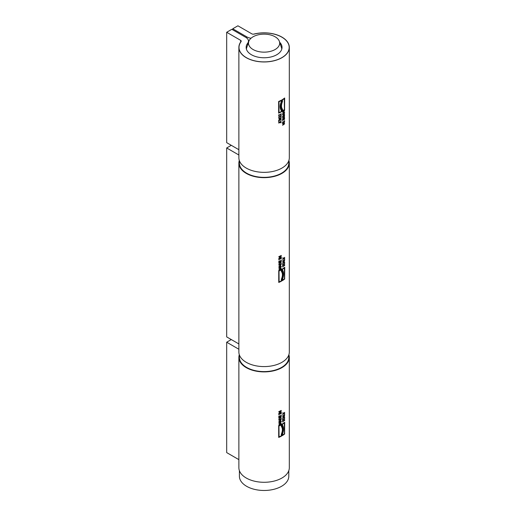 <?xml version="1.0" encoding="UTF-8"?>
<svg xmlns="http://www.w3.org/2000/svg" width="516" height="516" viewBox="0 0 516 516"><rect width="100%" height="100%" fill="white"/><g stroke="black" fill="none" stroke-linecap="round" stroke-linejoin="round"><path stroke-width="0.77" d="M288.799 160.728L288.799 163.095A24.697 14.261 180 0 1 273.551 176.272A24.697 14.261 180 0 1 246.629 173.176A24.697 14.261 180 0 1 239.398 163.095L239.398 160.728M288.799 354.969L288.799 357.336A24.697 14.261 180 0 1 273.551 370.507A24.697 14.261 180 0 1 246.629 367.418A24.697 14.261 180 0 1 239.398 357.336L239.398 354.969M288.799 470.663L288.799 476.216A24.697 14.261 180 0 1 273.551 489.387A24.697 14.261 180 0 1 246.629 486.298A24.697 14.261 180 0 1 239.398 476.216L239.398 470.663M253.072 49.517A15.59 8.998 180 0 1 248.789 41.448A15.59 8.998 180 0 1 264.095 34.153A15.59 8.998 180 0 1 279.401 41.448A15.59 8.998 180 0 1 271.403 51.103A15.59 8.998 180 0 1 253.072 49.517M281.768 49.188A17.679 10.21 0 0 0 281.459 47.588L279.401 41.448M248.789 41.448L246.738 47.588A17.679 10.21 0 0 0 246.429 49.188M288.825 354.885A25.09 14.487 180 0 1 289.186 357.336A25.09 14.487 180 0 1 264.095 371.823A25.09 14.487 180 0 1 239.005 357.336A25.09 14.487 180 0 1 239.366 354.885M284.645 415.032A25.22 14.558 180 0 1 282.671 416.438L282.671 416.102A25.22 14.558 0 0 0 284.426 414.87L284.426 413.735A25.22 14.558 0 0 0 284.645 413.555L284.548 414.98A25.09 14.487 180 0 1 282.671 416.328M284.548 413.632L284.548 414.98M284.645 412.71A25.22 14.558 180 0 1 283.832 413.329L282.671 414.974L283.574 413.342L282.671 412.916L283.806 413.013A25.22 14.558 0 0 0 284.645 412.368L284.548 412.652A25.09 14.487 180 0 1 283.736 413.277L282.671 414.8M283.574 413.342L282.671 413.232M284.645 418.586A25.22 14.558 180 0 1 282.916 419.837L282.916 420.688A25.22 14.558 180 0 1 282.671 420.85L282.671 418.798A25.22 14.558 0 0 0 282.916 418.644L282.916 419.495A25.22 14.558 0 0 0 284.645 418.25L284.548 418.534A25.09 14.487 180 0 1 282.826 419.785L282.826 420.637A25.09 14.487 180 0 1 282.671 420.74M282.826 418.702L282.916 419.495M281.246 412.271A25.22 14.558 180 0 1 278.821 413.419L280.762 411.013A25.22 14.558 180 0 1 278.821 411.91L278.821 411.594A25.22 14.558 -0 0 0 281.246 410.446L279.169 412.955A25.22 14.558 0 0 0 281.246 411.955L281.156 412.22A25.09 14.487 180 0 1 278.821 413.322M281.246 410.826L279.169 412.955M280.762 411.013L280.672 410.962A25.09 14.487 180 0 1 278.821 411.82M281.246 416.638A25.22 14.558 180 0 1 278.821 417.779L278.821 416.186A25.22 14.558 0 0 0 279.124 416.064L279.124 417.315A25.22 14.558 0 0 0 279.801 417.012L279.801 415.844A25.22 14.558 0 0 0 280.091 415.709L280.091 416.876A25.22 14.558 0 0 0 280.975 416.444L280.975 415.187A25.22 14.558 0 0 0 281.246 415.045L281.156 416.586A25.09 14.487 180 0 1 278.821 417.689M281.156 415.09L281.156 416.586M279.027 416.102L279.124 417.315M280.001 415.754L280.091 416.876M279.266 418.702L279.111 419.695L279.169 418.644L279.975 417.895L279.169 418.644M279.111 419.695A25.22 14.558 0 0 0 280.981 418.811L280.827 417.934L279.975 417.895M280.943 417.521L281.246 419.011A25.22 14.558 180 0 1 278.821 420.159L279.021 418.579L280.072 417.599L281.059 417.625L281.156 418.96A25.09 14.487 180 0 1 278.821 420.069M280.827 417.934L280.065 417.954M281.246 421.391L278.821 421.675L281.246 419.256L280.594 420.179L280.594 421.153L281.246 421.043L281.246 421.391L278.821 421.617M280.323 420.405L279.072 421.275L280.233 420.353L280.323 421.191L279.169 421.327M281.156 419.34L280.504 420.127L280.594 421.153M279.053 436.904A25.22 14.558 0 0 0 281.31 435.82L281.31 434.253C282.71 430.854 282.71 428.254 281.31 426.448L281.214 424.823A25.09 14.487 180 0 1 278.963 425.9L279.053 436.904L278.963 425.9M281.633 426.158C283.007 428.022 283.007 430.699 281.633 434.182L281.633 436.007A25.22 14.558 180 0 1 278.685 437.42L278.685 425.745A25.22 14.558 0 0 0 281.633 424.333L281.543 426.106C282.916 427.97 282.916 430.647 281.543 434.13L281.543 435.955A25.09 14.487 180 0 1 278.685 437.329M281.31 424.874A25.22 14.558 180 0 1 279.053 425.958M281.543 424.384L281.543 426.106M284.439 422.843A25.22 14.558 180 0 1 282.568 424.146L282.478 425.236C283.781 427.267 283.781 430.157 282.478 433.892L282.568 435.091A25.22 14.558 0 0 0 284.439 433.788L284.342 422.785A25.09 14.487 180 0 1 282.478 424.094L282.478 425.236M282.568 425.287C283.871 427.325 283.871 430.209 282.568 433.943L282.478 433.892M282.568 433.943L282.568 435.091M284.703 433.937A25.22 14.558 180 0 1 282.265 435.639L282.265 434.033C283.594 430.376 283.594 427.558 282.265 425.577L282.265 423.965A25.22 14.558 0 0 0 284.703 422.262L284.606 433.885A25.09 14.487 180 0 1 282.265 435.536M284.606 422.34L284.606 433.885M281.246 423.817A25.22 14.558 180 0 1 278.821 424.958L280.207 423.243L278.821 423.249L278.821 422.778A25.22 14.558 0 0 0 281.246 421.63L281.156 421.914A25.09 14.487 180 0 1 279.079 422.914L280.607 422.965L279.169 424.494A25.22 14.558 0 0 0 281.246 423.501L281.156 423.759A25.09 14.487 180 0 1 278.821 424.868M281.246 421.972A25.22 14.558 180 0 1 279.169 422.965M280.607 423.172L279.169 424.494M280.207 423.243L278.821 423.197M279.079 414.051A25.22 14.558 0 0 0 281.014 413.135L281.014 412.813A25.22 14.558 0 0 0 281.246 412.69L281.246 413.677A25.22 14.558 180 0 1 281.014 413.8L281.014 413.477A25.22 14.558 180 0 1 279.079 414.387L279.079 414.716A25.22 14.558 180 0 1 278.821 414.825L278.821 413.838A25.22 14.558 0 0 0 279.079 413.729L278.988 413.767M281.014 413.477L280.917 413.426A25.09 14.487 180 0 1 278.988 414.335L278.988 414.658M281.156 412.736L281.156 413.626A25.09 14.487 180 0 1 281.014 413.697M284.645 420.585A25.22 14.558 180 0 1 284.451 420.74L284.451 420.411A25.22 14.558 180 0 1 282.884 421.533L282.884 421.856A25.22 14.558 180 0 1 282.671 421.991L282.671 421.004A25.22 14.558 0 0 0 282.884 420.869L282.884 421.198A25.22 14.558 0 0 0 284.451 420.076L284.451 419.753A25.22 14.558 0 0 0 284.645 419.598L284.548 420.534A25.09 14.487 180 0 1 284.451 420.611M284.548 419.676L284.548 420.534M284.451 420.411L284.361 420.359A25.09 14.487 180 0 1 282.794 421.482L282.794 421.804A25.09 14.487 180 0 1 282.671 421.882M284.645 417.412L282.671 417.96L284.645 415.277L284.116 416.27L284.116 417.244L284.645 417.07L284.645 417.412L282.671 417.883M283.903 416.528L282.865 417.521L283.806 416.477L283.903 417.315L282.955 417.573M284.548 415.393L284.116 417.244M288.895 354.679A25.22 14.558 180 0 1 289.315 357.336A25.22 14.558 180 0 1 264.095 371.894A25.22 14.558 180 0 1 238.876 357.336A25.22 14.558 180 0 1 239.301 354.679M238.876 357.336L238.876 467.722A25.22 14.558 0 0 0 264.095 482.286A25.22 14.558 0 0 0 289.315 467.722L289.315 357.336M238.876 349.248L226.685 342.211L231.278 339.554M238.876 459.64L226.685 452.597L226.685 342.211M253.943 34.153A25.09 14.487 180 0 1 289.186 47.401A25.09 14.487 180 0 1 264.095 61.888A25.09 14.487 180 0 1 239.005 47.401A25.09 14.487 180 0 1 241.153 41.538M281.156 119.596A25.22 14.558 180 0 1 279.021 120.609L279.021 121.744A25.22 14.558 180 0 1 278.717 121.873L278.717 120.396A25.22 14.558 0 0 0 281.156 119.254L281.065 119.538A25.09 14.487 180 0 1 278.93 120.551L278.93 121.692A25.09 14.487 180 0 1 278.717 121.776M281.156 122.782L279.833 122.576A25.22 14.558 180 0 1 278.717 123.06L278.717 122.718A25.22 14.558 0 0 0 279.801 122.253L281.156 120.718L280.117 122.273L281.156 122.421L281.156 122.782L279.743 122.524A25.09 14.487 180 0 1 278.717 122.969M280.117 122.273L281.156 121.099M281.156 116.893A25.22 14.558 180 0 1 280.885 117.035L280.885 116.184A25.22 14.558 180 0 1 278.717 117.177L278.717 116.842A25.22 14.558 0 0 0 280.885 115.842L280.885 114.991A25.22 14.558 0 0 0 281.156 114.849L281.065 116.842A25.09 14.487 180 0 1 280.885 116.939M280.885 116.184L280.794 116.132A25.09 14.487 180 0 1 278.717 117.087M281.065 114.894L281.065 116.842M284.316 122.544A25.22 14.558 180 0 1 282.587 123.743L282.587 123.427A25.22 14.558 0 0 0 284.574 122.028L283.026 124.659A25.22 14.558 0 0 0 284.574 123.537L284.574 123.853A25.22 14.558 180 0 1 282.587 125.253L284.219 122.492A25.09 14.487 180 0 1 282.587 123.634M284.574 123.853L284.477 123.795A25.09 14.487 180 0 1 282.587 125.143M284.477 122.099L283.026 124.659M284.574 119.254A25.22 14.558 180 0 1 284.355 119.428L284.355 118.177A25.22 14.558 180 0 1 283.826 118.57L283.826 119.738A25.22 14.558 180 0 1 283.594 119.906L283.594 118.738A25.22 14.558 180 0 1 282.839 119.241L282.839 120.499A25.22 14.558 180 0 1 282.587 120.654L282.587 119.061A25.22 14.558 0 0 0 284.574 117.661L284.477 119.202A25.09 14.487 180 0 1 284.355 119.306M284.477 117.738L284.477 119.202M284.355 118.177L284.258 118.119A25.09 14.487 180 0 1 283.736 118.512L283.736 119.686A25.09 14.487 180 0 1 283.594 119.789M283.594 118.738L283.503 118.68A25.09 14.487 180 0 1 282.742 119.19L282.742 120.447A25.09 14.487 180 0 1 282.587 120.544M284.245 116.809L284.264 115.739A25.09 14.487 180 0 1 282.736 116.816L282.878 117.693L283.523 117.609L282.968 117.745L284.245 116.809M284.361 115.79A25.22 14.558 180 0 1 282.832 116.874L282.736 116.816M284.477 115.358L284.329 116.842L283.523 117.964L282.665 118.016M284.426 116.893L283.613 118.016L282.755 118.067L282.587 116.687A25.22 14.558 0 0 0 284.574 115.287L284.329 116.842M282.832 116.874L282.968 117.745L283.613 117.661M284.574 114.184L282.587 116.442L283.168 115.481L283.168 114.507L282.587 114.655L282.587 114.313L284.574 113.765L282.587 116.3M284.477 113.797L284.477 114.133M283.4 115.229L284.316 114.171L283.31 114.391L283.4 115.229L283.31 114.391M283.168 114.507L282.587 114.578M284.316 114.171L283.4 114.442M284.4 98.582A25.22 14.558 180 0 1 282.529 99.878L282.439 101.4C281.065 104.806 281.065 107.412 282.439 109.205L282.529 110.824A25.22 14.558 0 0 0 284.4 109.527L284.31 98.524A25.09 14.487 180 0 1 282.439 99.827M282.529 99.878L282.439 101.4M282.529 101.452C281.156 104.864 281.156 107.463 282.529 109.257L282.439 109.205M284.664 109.676A25.22 14.558 180 0 1 282.22 111.379L282.22 109.553C280.82 107.676 280.82 105 282.22 101.529L282.22 99.704A25.22 14.558 0 0 0 284.664 98.001L284.574 109.624A25.09 14.487 180 0 1 282.22 111.269M284.574 98.079L284.574 109.624M282.529 109.257L282.529 110.824M281.265 111.553L281.265 110.411C279.788 108.276 279.788 105.393 281.265 101.755L281.175 100.556A25.09 14.487 180 0 1 278.911 101.633L279.008 112.636A25.22 14.558 0 0 0 281.265 111.553M281.588 101.678C280.143 105.264 280.143 108.083 281.588 110.134L281.588 111.746A25.22 14.558 180 0 1 278.64 113.152L278.64 101.478A25.22 14.558 0 0 0 281.588 100.065L281.497 101.626C280.046 105.212 280.046 108.025 281.497 110.076L281.497 111.688A25.09 14.487 180 0 1 278.64 113.056M281.497 100.117L281.497 101.626M281.265 100.607A25.22 14.558 180 0 1 279.008 101.684L278.911 101.633M279.008 101.684L279.008 112.636M284.316 112.533L283.161 112.694L284.316 111.004A25.22 14.558 180 0 1 282.587 112.198L282.587 111.882A25.22 14.558 0 0 0 284.574 110.482L283.503 112.378L284.574 112.198L284.574 112.669A25.22 14.558 180 0 1 282.587 114.068L282.587 113.733A25.22 14.558 0 0 0 284.316 112.533L283.161 112.63M284.574 112.669L284.477 112.611A25.09 14.487 180 0 1 282.587 113.959M284.316 111.004L284.219 110.946A25.09 14.487 180 0 1 282.587 112.088M284.477 110.559L283.503 112.378M284.477 112.217L284.477 112.611M284.574 121.608A25.22 14.558 180 0 1 284.38 121.757L284.38 121.434A25.22 14.558 180 0 1 282.8 122.55L282.8 122.873A25.22 14.558 180 0 1 282.587 123.008L282.587 122.021A25.22 14.558 0 0 0 282.8 121.886L282.8 122.208A25.22 14.558 0 0 0 284.38 121.099L284.38 120.77A25.22 14.558 0 0 0 284.574 120.621L284.477 121.557A25.09 14.487 180 0 1 284.38 121.634M284.477 120.699L284.477 121.557M284.38 121.434L284.29 121.383A25.09 14.487 180 0 1 282.71 122.498L282.71 122.821A25.09 14.487 180 0 1 282.587 122.898M278.982 115.055A25.22 14.558 0 0 0 280.923 114.152L280.923 113.823A25.22 14.558 0 0 0 281.156 113.701L281.156 114.687A25.22 14.558 180 0 1 280.923 114.81L280.923 114.487A25.22 14.558 180 0 1 278.982 115.397L278.982 115.719A25.22 14.558 180 0 1 278.717 115.829L278.717 114.842A25.22 14.558 0 0 0 278.982 114.733L278.892 114.771M281.065 113.752L281.065 114.636A25.09 14.487 180 0 1 280.923 114.713M280.923 114.487L280.827 114.436A25.09 14.487 180 0 1 278.892 115.339L278.892 115.668M281.156 118.151L278.717 120.151L279.427 119.261L279.427 118.287L278.717 118.364L278.717 118.016L281.156 117.738L278.717 120.028M281.065 117.751L281.065 118.1M279.711 119.041L280.839 118.1L279.62 118.203L279.711 119.041L279.62 118.203M279.427 118.287L278.717 118.299M280.839 118.1L279.711 118.254M238.876 47.401L238.876 157.786A25.22 14.558 0 0 0 264.095 172.35A25.22 14.558 0 0 0 289.315 157.786L289.315 47.401A25.22 14.558 180 0 1 264.095 61.959A25.22 14.558 180 0 1 238.876 47.401A25.22 14.558 180 0 1 241.03 41.506A1.819 1.051 0 0 0 241.191 41.087A1.819 1.051 0 0 0 240.656 40.338L226.685 32.276L226.685 142.661L238.876 149.704M251.04 38.236A9.101 5.257 180 0 1 246.725 36.836L232.748 28.773L237.902 25.8L251.873 33.869A1.819 1.051 0 0 0 253.891 34.082A25.22 14.558 180 0 1 289.315 47.401M226.685 32.276L231.832 29.302L245.803 37.371A9.101 5.257 180 0 1 248.467 41.087A9.101 5.257 180 0 1 247.693 43.209A17.937 10.359 0 0 0 246.158 47.401A17.937 10.359 0 0 0 264.095 57.76A17.937 10.359 0 0 0 282.033 47.401A17.937 10.359 0 0 0 279.678 42.267M232.748 28.773L232.748 29.831M284.671 260.032A25.22 14.558 180 0 1 282.697 261.444L282.697 261.102A25.22 14.558 0 0 0 284.451 259.87L284.451 258.729A25.22 14.558 0 0 0 284.671 258.555L284.574 259.98A25.09 14.487 180 0 1 282.697 261.328M284.574 258.632L284.574 259.98M284.671 257.703A25.22 14.558 180 0 1 283.858 258.329L282.697 259.974L283.6 258.342L282.697 258.277L282.697 257.916L283.832 258.013A25.22 14.558 0 0 0 284.671 257.368L284.574 257.652A25.09 14.487 180 0 1 283.768 258.277L282.697 259.8M283.6 258.342L282.697 258.232M284.671 263.586A25.22 14.558 180 0 1 282.949 264.837L282.949 265.688A25.22 14.558 180 0 1 282.697 265.85L282.697 263.799A25.22 14.558 0 0 0 282.949 263.644L282.949 264.495A25.22 14.558 0 0 0 284.671 263.244L284.574 263.534A25.09 14.487 180 0 1 282.852 264.785L282.852 265.637A25.09 14.487 180 0 1 282.697 265.74M282.852 263.702L282.949 264.495M281.278 257.271A25.22 14.558 180 0 1 278.853 258.419L280.794 256.02A25.22 14.558 180 0 1 278.853 256.916L278.853 256.6A25.22 14.558 -0 0 0 281.278 255.452L279.208 257.955A25.22 14.558 0 0 0 281.278 256.955L281.188 257.22A25.09 14.487 180 0 1 278.853 258.329M281.278 255.833L279.208 257.955M280.794 256.02L280.704 255.968A25.09 14.487 180 0 1 278.853 256.82M281.278 261.638A25.22 14.558 180 0 1 278.853 262.786L278.853 261.193A25.22 14.558 0 0 0 279.156 261.064L279.156 262.322A25.22 14.558 0 0 0 279.84 262.018L279.84 260.844A25.22 14.558 0 0 0 280.124 260.715L280.124 261.883A25.22 14.558 0 0 0 281.007 261.444L281.007 260.193A25.22 14.558 0 0 0 281.278 260.045L281.188 261.586A25.09 14.487 180 0 1 278.853 262.696M281.188 260.096L281.188 261.586M279.066 261.109L279.156 262.322M280.033 260.754L280.124 261.883M279.298 263.702L279.15 264.702L279.208 263.65L280.098 262.954L279.208 263.65M279.15 264.702A25.22 14.558 0 0 0 281.014 263.818L280.859 262.934L280.007 262.902M280.975 262.528L281.278 264.018A25.22 14.558 180 0 1 278.853 265.166L279.059 263.586L280.104 262.599L281.091 262.625L281.188 263.96A25.09 14.487 180 0 1 278.853 265.069M280.859 262.934L280.098 262.954M281.278 266.391L278.853 266.682L281.278 264.257L280.627 265.185L280.627 266.153L281.278 266.391L278.853 266.617M280.356 265.411L279.111 266.282L280.265 265.353L280.356 266.198L279.201 266.333M281.188 264.34L280.536 265.127L280.627 266.153M279.111 281.923A25.22 14.558 0 0 0 281.355 280.839L281.355 279.266C282.755 275.873 282.755 273.267 281.355 271.461L281.265 269.842A25.09 14.487 180 0 1 279.014 270.926L279.111 281.923L279.014 270.926M281.678 271.171C283.052 273.041 283.052 275.718 281.678 279.201L281.678 281.026A25.22 14.558 180 0 1 278.743 282.439L278.743 270.765A25.22 14.558 0 0 0 281.678 269.352L281.588 271.119C282.962 272.99 282.962 275.66 281.588 279.15L281.588 280.975A25.09 14.487 180 0 1 278.743 282.349M281.355 269.894A25.22 14.558 180 0 1 279.111 270.977M281.588 269.404L281.588 271.119M284.477 267.856A25.22 14.558 180 0 1 282.62 269.159L282.523 270.249C283.826 272.287 283.826 275.17 282.523 278.911L282.62 280.104A25.22 14.558 0 0 0 284.477 278.801L284.387 267.798A25.09 14.487 180 0 1 282.523 269.107L282.523 270.249M282.62 270.307C283.916 272.338 283.916 275.221 282.62 278.963L282.523 278.911M282.62 278.963L282.62 280.104M284.742 278.95A25.22 14.558 180 0 1 282.31 280.659L282.31 279.046C283.632 275.389 283.632 272.571 282.31 270.597L282.31 268.984A25.22 14.558 0 0 0 284.742 267.275L284.645 278.898A25.09 14.487 180 0 1 282.31 280.549M284.645 267.353L284.645 278.898M281.278 268.817A25.22 14.558 180 0 1 278.853 269.965L280.24 268.249L278.853 268.249L278.853 267.778A25.22 14.558 0 0 0 281.278 266.63L281.188 266.92A25.09 14.487 180 0 1 279.117 267.914L280.639 267.972L279.208 269.5A25.22 14.558 -0 0 0 281.278 268.501L281.188 268.765A25.09 14.487 180 0 1 278.853 269.874M281.278 266.972A25.22 14.558 180 0 1 279.208 267.972M280.639 268.178L279.208 269.5M280.24 268.249L278.853 268.197M279.117 259.058A25.22 14.558 -0 0 0 281.046 258.142L281.046 257.819A25.22 14.558 0 0 0 281.278 257.69L281.278 258.677A25.22 14.558 180 0 1 281.046 258.806L281.046 258.477A25.22 14.558 180 0 1 279.117 259.393L279.117 259.716A25.22 14.558 180 0 1 278.853 259.825L278.853 258.839A25.22 14.558 0 0 0 279.117 258.729L279.021 258.768M281.046 258.477L280.949 258.426A25.09 14.487 180 0 1 279.021 259.342L279.021 259.664M281.188 257.742L281.188 258.626A25.09 14.487 180 0 1 281.046 258.703M284.671 265.585A25.22 14.558 180 0 1 284.477 265.74L284.477 265.411A25.22 14.558 180 0 1 282.91 266.533L282.91 266.856A25.22 14.558 180 0 1 282.697 266.998L282.697 266.011A25.22 14.558 0 0 0 282.91 265.869L282.91 266.198A25.22 14.558 0 0 0 284.477 265.076L284.477 264.753A25.22 14.558 0 0 0 284.671 264.598L284.574 265.534A25.09 14.487 180 0 1 284.477 265.611M284.574 264.676L284.574 265.534M284.477 265.411L284.387 265.359A25.09 14.487 180 0 1 282.82 266.482L282.82 266.804A25.09 14.487 180 0 1 282.697 266.882M284.671 262.412L282.697 262.96L284.671 260.277L284.148 261.27L284.148 262.244L284.671 262.064L284.671 262.412L282.697 262.883M283.929 261.528L282.891 262.521L283.832 261.477L283.929 262.315L282.981 262.579M284.574 260.393L284.052 261.219L284.148 262.244M288.895 160.444A25.22 14.558 180 0 1 289.315 163.095A25.22 14.558 180 0 1 264.095 177.652A25.22 14.558 180 0 1 238.876 163.095A25.22 14.558 180 0 1 239.301 160.444M238.876 163.095L238.876 352.028A25.22 14.558 0 0 0 264.095 366.586A25.22 14.558 0 0 0 289.315 352.028L289.315 163.095M238.876 155.006L226.685 147.969L231.278 145.319M238.876 343.94L226.685 336.903L226.685 147.969M246.725 36.836L246.725 37.99M247.693 43.209L247.693 44.737M240.656 40.338L240.656 42.028M248.467 41.087L248.467 42.409"/></g></svg>
